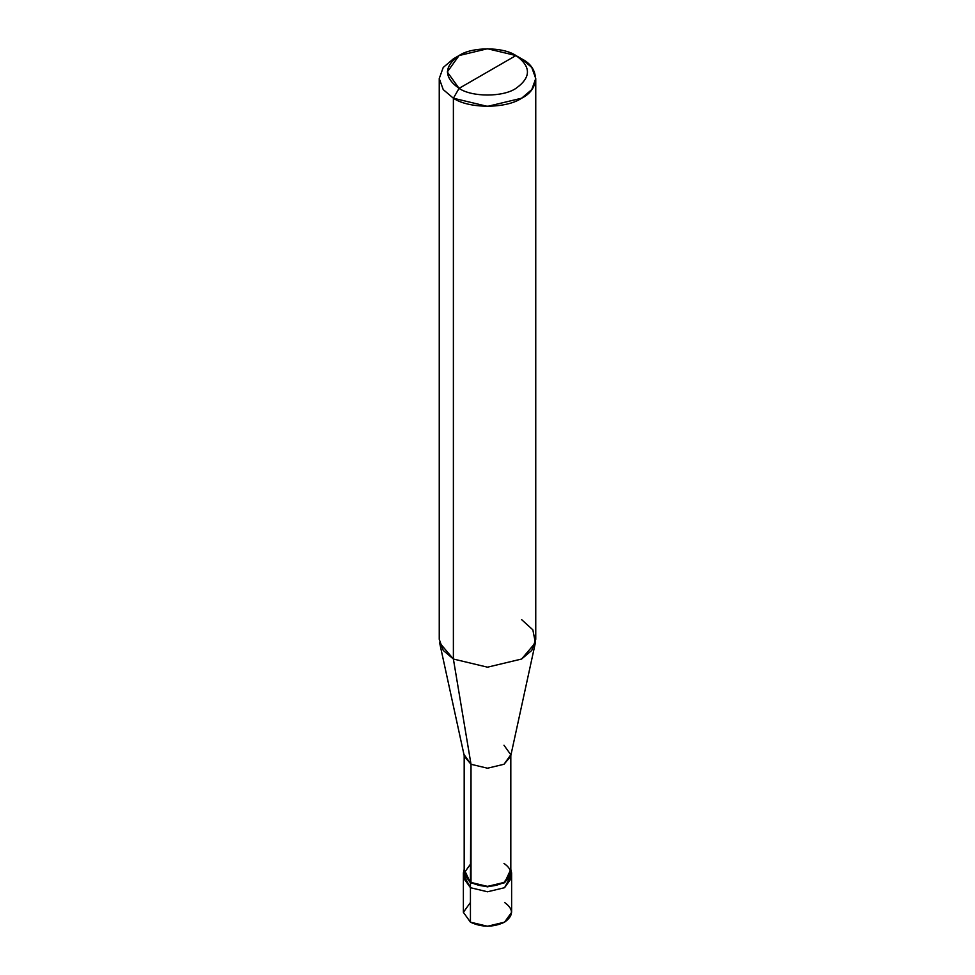 <?xml version="1.0" encoding="UTF-8"?>
<svg xmlns="http://www.w3.org/2000/svg" width="975" height="975" viewBox="0 0 975 975"><rect width="100%" height="100%" fill="white"/><g stroke="black" fill="none" stroke-linecap="round" stroke-linejoin="round"><path stroke-width="1.46" d="M511.241 875.392L504.562 887.701L487.5 891.784L470.438 887.701L470.438 922.167L463.381 912.32L463.381 877.853L470.438 887.701L463.759 875.392L470.438 887.701L487.5 891.784L504.562 887.701L511.619 877.853L504.562 887.701L487.5 891.784L470.438 887.701L463.381 877.853L463.381 872.93L470.438 882.777L470.438 887.701L487.5 891.784L504.562 887.701L511.241 875.392M470.438 902.472L463.381 912.32L470.438 922.167C481.808 927.481 493.192 927.481 504.562 922.167C513.764 915.61 513.764 909.041 504.562 902.472M471.01 863.411L464.185 872.93L471.01 882.448L470.438 882.777L487.5 886.86L504.562 882.777L511.619 872.93L511.619 912.32L504.562 922.167L487.5 926.25L470.438 922.167L470.438 882.777L464.185 869.371L463.381 872.93M511.619 872.93L510.815 869.371L504.562 882.777L487.5 886.86L470.438 882.777L471.01 764.278L453.387 659.027L453.387 98.219L459.067 88.372C471.863 97.232 503.137 97.232 515.933 88.372C531.265 77.427 531.265 66.495 515.933 55.551L459.067 88.372C443.735 77.427 443.735 66.495 459.067 55.551C471.863 46.69 503.137 46.69 515.933 55.551C531.265 66.495 531.265 77.427 515.933 88.372C503.137 97.232 471.863 97.232 459.067 88.372L515.933 55.551L487.5 48.75L459.067 55.551L447.293 71.967L459.067 88.372L453.387 98.219L453.387 659.027L471.01 764.278L471.01 882.448L464.185 872.93L464.185 754.76L471.01 764.278L464.368 756.429L439.628 642.805L453.387 659.027L443.223 650.398L439.25 639.332L439.25 78.524L443.223 89.59L453.387 98.219L443.223 89.59L439.25 78.524L443.223 67.47L453.387 58.829L443.223 67.47L439.25 78.524M535.75 78.524L531.777 67.47L521.613 58.829C540.016 67.689 540.016 89.359 521.613 98.219C506.257 108.847 468.743 108.847 453.387 98.219L487.5 106.385L521.613 98.219L531.777 89.59L535.75 78.524L535.75 639.332L531.777 650.398L521.613 659.027L487.5 667.18L453.387 659.027L487.5 667.18L521.613 659.027L535.372 642.805L510.632 756.429L503.99 764.278L487.5 768.215L471.01 764.278L487.5 768.215L503.99 764.278L510.815 754.76L510.815 872.93L503.99 882.448L487.5 886.397L471.01 882.448C482.003 887.591 492.997 887.591 503.99 882.448C512.887 876.098 512.887 869.761 503.99 863.411M510.815 754.76L503.99 745.241M535.372 642.805L532.85 629.826L521.613 619.637M521.613 58.829L515.933 55.551L521.613 58.829M453.387 58.829L459.067 55.551"/></g></svg>
